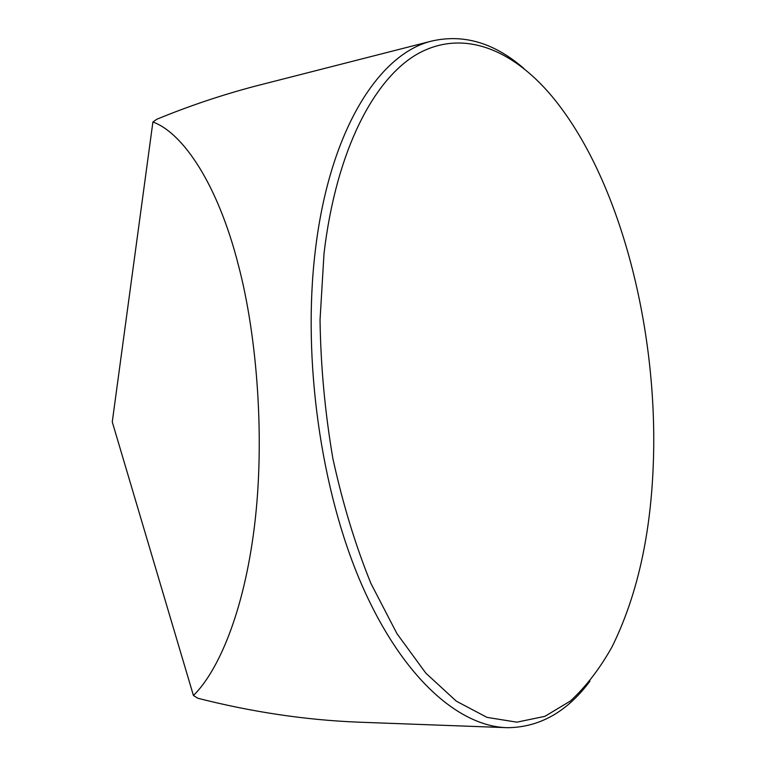 <?xml version="1.0" encoding="UTF-8"?>
<svg xmlns="http://www.w3.org/2000/svg" width="766" height="766" viewBox="0 0 766 766"><rect width="100%" height="100%" fill="white"/><g stroke="black" fill="none" stroke-linecap="round" stroke-linejoin="round"><path stroke-width="1.15" d="M324.008 253.594L320.035 319.939C320.724 366.272 325.014 412.491 332.894 458.604C342.728 503.616 355.405 545.229 370.926 583.453L396.951 633.654L425.886 673.209L456.345 701.196L487.042 717.388L516.868 722.166L544.894 716.344L570.421 701.005C586.057 686.556 599.96 668.459 612.12 646.696C636.278 597.739 649.913 538.843 653.044 470.008C659.583 333.287 620.757 178.181 551.156 95.367C512.071 49.369 463.641 29.194 418.849 53.189C374.354 77.548 336.15 150.366 324.008 253.594M589.983 681.127C567.175 711.777 539.743 727.307 507.667 727.7C458.595 726.79 401.662 676.809 361.159 583.395C320.81 490.087 302.417 359.292 315.142 252.1C328.978 131.474 378.624 53.754 431.746 41.058C463.775 33.752 494.491 42.906 523.906 68.509M505.416 727.614L358.057 722.147C305.366 720.002 251.966 712.035 197.839 698.257L193.425 695.509C218.023 671.437 243.904 612.762 254.513 525.735C265.151 438.794 257.06 335.853 238.465 265.438C217.917 184.223 182.854 132.805 152.903 122.005L112.267 421.932L193.425 695.509M152.903 122.005L156.848 119.237C188.867 106.043 221.661 95.013 255.222 86.156L260.086 84.911M255.222 86.156L431.746 41.058"/></g></svg>
